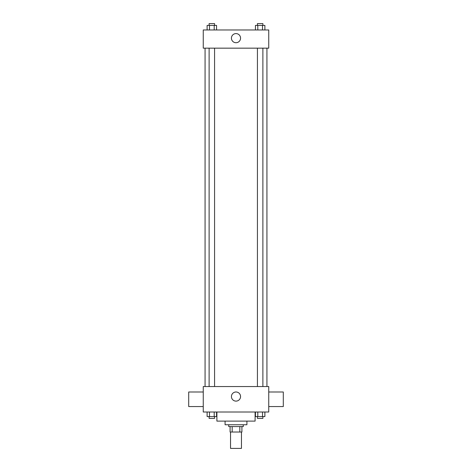 <?xml version="1.0" encoding="UTF-8"?>
<svg xmlns="http://www.w3.org/2000/svg" width="472" height="472" viewBox="0 0 472 472"><rect width="100%" height="100%" fill="white"/><g stroke="black" fill="none" stroke-linecap="round" stroke-linejoin="round"><path stroke-width="0.71" d="M230.542 432.027L230.542 448.4L241.457 448.4L241.457 432.027M239.829 426.57L239.829 432.027L230.088 432.027L230.088 426.57M239.829 432.027L241.912 432.027L241.912 426.57L241.912 432.027M243.275 424.747L243.275 426.57L228.725 426.57L228.725 424.747M232.171 426.57L232.171 432.027M246.915 421.112L246.915 424.747L225.085 424.747L225.085 421.112M255.104 412.015L255.104 421.112L216.896 421.112L216.896 412.015M268.745 412.015L203.255 412.015L203.255 386.544L268.745 386.544L268.745 412.015M240.561 396.551A4.561 4.561 0 0 1 233.717 400.504A4.561 4.561 0 0 1 233.717 392.598A4.561 4.561 0 0 1 240.561 396.551M268.745 406.557L283.3 406.557L283.3 392.002L268.745 392.002M203.255 392.002L188.7 392.002L188.7 406.557L203.255 406.557M266.928 48.162L266.928 386.544M257.429 386.544L257.429 48.162M214.571 48.162L214.571 386.544M268.745 48.162L203.255 48.162L203.255 29.966L268.745 29.966L268.745 48.162M240.561 38.155A4.561 4.561 0 0 1 233.717 42.108A4.561 4.561 0 0 1 233.717 34.202A4.561 4.561 0 0 1 240.561 38.155M264.886 29.966L264.886 25.417L255.435 25.417L255.435 29.966M262.52 25.417L262.52 29.966M257.795 25.417L257.795 29.966M257.429 25.417L257.429 23.6L262.886 23.6L262.886 25.417M216.565 29.966L216.565 25.417L207.114 25.417L207.114 29.966M214.205 25.417L214.205 29.966M209.48 25.417L209.48 29.966M209.114 25.417L209.114 23.6L214.571 23.6L214.571 25.417M264.886 412.015L264.886 416.564L255.435 416.564L255.435 412.015M262.52 412.015L262.52 416.564M257.795 412.015L257.795 416.564M262.886 416.564L262.886 418.381L257.429 418.381L257.429 416.564M216.565 412.015L216.565 416.564L207.114 416.564L207.114 412.015M214.205 412.015L214.205 416.564M209.48 412.015L209.48 416.564M214.571 416.564L214.571 418.381L209.114 418.381L209.114 416.564M205.072 48.162L205.072 386.544M262.886 386.544L262.886 48.162M209.114 48.162L209.114 386.544"/></g></svg>
